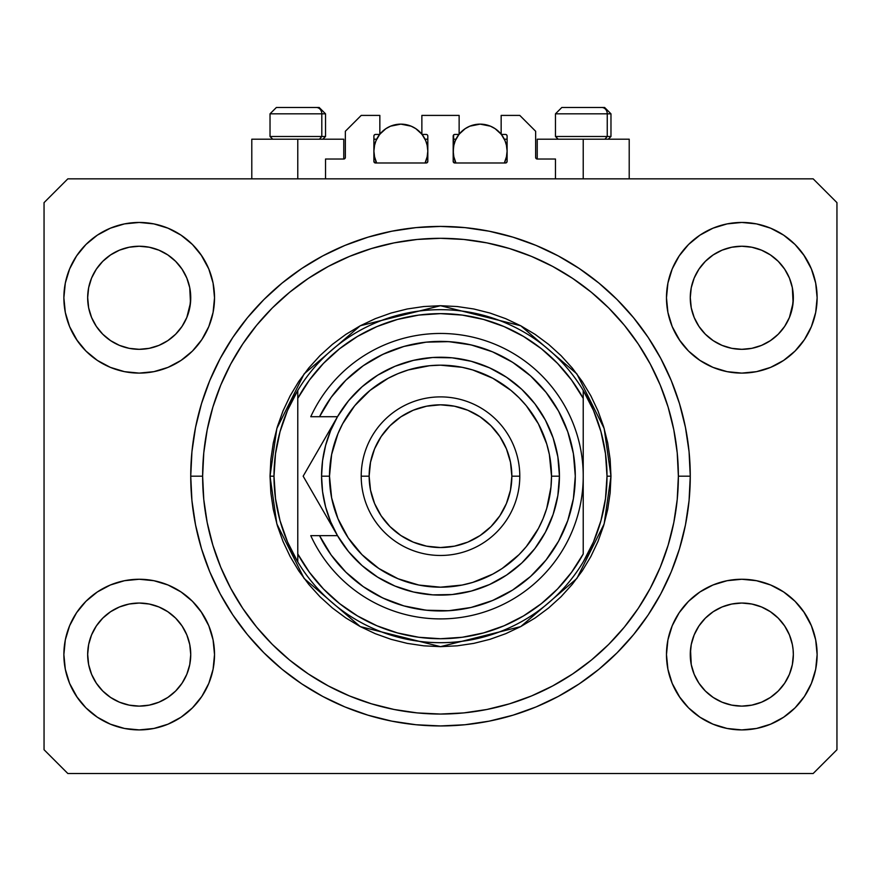 <?xml version="1.0" encoding="UTF-8"?>
<svg xmlns="http://www.w3.org/2000/svg" width="881" height="881" viewBox="0 0 881 881"><rect width="100%" height="100%" fill="white"/><g stroke="black" fill="none" stroke-linecap="round" stroke-linejoin="round"><path stroke-width="1.32" d="M325.53 178.843L325.53 159.021L343.766 159.021L325.53 159.021L325.53 178.843M345.352 157.435L345.352 131.269L345.352 157.435A1.586 1.586 0 0 1 343.766 159.021L344.372 158.899L343.766 159.021L343.766 139.198L297.778 139.198L297.778 178.843L297.778 139.198L251.79 139.198L251.79 178.843M345.352 131.269L361.21 115.411L379.843 115.411L379.843 134.441L375.482 134.441L379.843 134.441L379.843 115.411L361.21 115.411L345.352 131.269M373.896 136.026L373.896 161.399L373.896 136.026A1.586 1.586 0 0 1 375.482 134.441L374.877 134.562L375.482 134.441M374.601 144.991L373.896 151.091L374.414 156.355L376.661 162.985L375.482 162.985A1.586 1.586 0 0 1 373.896 161.399L375.482 162.985L426.228 162.985L376.661 162.985A26.959 26.959 0 0 1 379.656 134.441L375.945 140.773L374.414 145.828L373.896 151.091L374.601 157.192M427.814 161.399A1.586 1.586 0 0 1 426.228 162.985L425.049 162.985L426.833 162.864L427.814 161.399L427.814 136.026L427.814 161.399M426.228 134.441L421.867 134.441L426.228 134.441A1.586 1.586 0 0 1 427.814 136.026L427.692 135.421L427.814 136.026M421.867 134.441L421.867 115.411L421.867 134.441M459.133 115.411L421.867 115.411L459.133 115.411L459.133 134.441L454.772 134.441L459.133 134.441L459.133 115.411M453.649 134.903L453.186 161.399L453.186 136.026A1.586 1.586 0 0 1 454.772 134.441L454.167 134.562L454.772 134.441M453.891 144.991L453.186 151.091L453.704 156.355L455.951 162.985L454.772 162.985A1.586 1.586 0 0 1 453.186 161.399L454.772 162.985L505.518 162.985L455.951 162.985A26.959 26.959 0 0 1 458.946 134.441L455.235 140.773L453.704 145.828L453.186 151.091L453.891 157.192M507.104 161.399A1.586 1.586 0 0 1 505.518 162.985L504.339 162.985L506.123 162.864L507.104 161.399L507.104 136.026L507.104 161.399M505.518 134.441L501.157 134.441L505.518 134.441A1.586 1.586 0 0 1 507.104 136.026L506.982 135.421L507.104 136.026M501.157 134.441L501.157 115.411L519.79 115.411L535.648 131.269L535.648 157.435L535.648 131.269L519.79 115.411L501.157 115.411L501.157 134.441M537.234 139.198L583.222 139.198L583.222 178.843L583.222 139.198L629.21 139.198L537.234 139.198L537.234 159.021L555.471 159.021L537.234 159.021A1.586 1.586 0 0 1 535.648 157.435L535.769 158.04L535.648 157.435M555.471 159.021L555.471 178.843L555.471 159.021M506.123 134.562L506.982 135.421L506.123 134.562M374.018 135.421L374.877 134.562L374.018 135.421M537.234 159.021L535.769 158.04M345.231 158.04L344.372 158.899M784.641 326.444A51.538 51.538 0 0 0 784.641 326.433L789.442 317.435L792.349 307.832L793.341 297.778A51.538 51.538 0 0 1 741.802 349.317A51.538 51.538 0 0 1 690.264 297.778L691.255 287.724L694.184 278.055L691.255 287.724L694.184 278.055L698.952 269.146L694.184 278.055L698.952 269.146L705.362 261.338A51.538 51.538 0 0 0 705.34 261.349L698.952 269.146L705.362 261.338L713.17 254.928L705.362 261.338L713.17 254.928L722.079 250.16L713.17 254.928L722.079 250.16L731.77 247.22A51.538 51.538 0 0 0 731.726 247.231L722.079 250.16L731.748 247.231L741.802 246.24L751.878 247.231L741.802 246.24L751.878 247.231L761.591 250.193L751.856 247.231A51.538 51.538 0 0 0 751.834 247.22M694.162 634.926L698.952 625.951L705.362 618.143L698.952 625.951L705.362 618.143L713.17 611.733L722.079 606.965L731.748 604.036L722.079 606.965L731.748 604.036L741.802 603.045L751.878 604.036L761.525 606.965L751.889 604.036L741.802 603.045A51.538 51.538 0 0 0 713.192 611.722L705.362 618.143L713.17 611.733L722.079 606.965L713.17 611.733A51.538 51.538 0 0 0 698.963 625.928L694.184 634.86L691.255 644.529L690.264 654.583L691.255 664.637A51.538 51.538 0 0 0 691.255 664.648L694.184 674.306L698.952 683.216L694.184 674.306L691.255 664.615M182.037 326.444A51.538 51.538 0 0 0 182.037 326.433L186.838 317.435L189.745 307.832L190.737 297.778A51.538 51.538 0 0 1 139.198 349.317A51.538 51.538 0 0 1 87.659 297.778L88.651 287.724L91.58 278.055L88.651 287.724L91.58 278.055L96.348 269.146L91.58 278.055L96.348 269.146L102.758 261.338A51.538 51.538 0 0 0 102.736 261.349L96.348 269.146L102.758 261.338L110.566 254.928L102.758 261.338L110.566 254.928L119.475 250.16L110.566 254.928L119.475 250.16L129.166 247.22A51.538 51.538 0 0 0 129.144 247.231L119.475 250.16L129.144 247.231L139.198 246.24L149.274 247.231L139.198 246.24L149.274 247.231L158.987 250.193L149.252 247.231A51.538 51.538 0 0 0 149.23 247.22M91.558 634.926L96.348 625.951L102.758 618.143L96.348 625.951L102.758 618.143L110.566 611.733L119.475 606.965L129.144 604.036L119.475 606.965L129.144 604.036L139.198 603.045L149.274 604.036L158.921 606.965L149.285 604.036L139.198 603.045A51.538 51.538 0 0 0 110.588 611.722L102.758 618.143L110.566 611.733L119.475 606.965L110.566 611.733A51.538 51.538 0 0 0 96.359 625.928L91.58 634.86L88.651 644.529L87.659 654.583L88.651 664.637A51.538 51.538 0 0 0 88.651 664.648L91.58 674.306L96.348 683.216L91.58 674.306L88.651 664.637L87.659 654.109M149.241 705.13A51.538 51.538 0 0 0 149.263 705.13L139.198 706.122L129.122 705.13L119.475 702.201L110.543 697.422L119.475 702.201L129.144 705.13A51.538 51.538 0 0 0 129.155 705.13M751.845 705.13A51.538 51.538 0 0 0 751.867 705.13L741.802 706.122L731.726 705.13L722.079 702.201L713.147 697.422L722.079 702.201L731.748 705.13A51.538 51.538 0 0 0 731.759 705.13M96.326 326.388A51.538 51.538 0 0 0 96.337 326.388L91.58 317.501A51.538 51.538 0 0 0 91.58 317.501L96.359 326.433L91.58 317.501L88.651 307.832L91.58 317.501L88.651 307.832L87.659 297.304M110.632 340.672L102.725 334.185A51.538 51.538 0 0 0 175.671 334.185M87.659 297.778L88.651 287.724A51.538 51.538 0 0 0 88.651 287.724L87.659 297.778A51.538 51.538 0 0 1 139.198 246.24A51.538 51.538 0 0 1 190.737 297.778L189.745 307.832L186.816 317.501L182.059 326.399L175.638 334.218L167.831 340.628L175.638 334.218L182.048 326.411A51.538 51.538 0 0 0 182.07 326.388M175.616 261.316A51.538 51.538 0 0 1 175.66 261.349L182.048 269.146L186.816 278.055L182.048 269.146L175.638 261.338L167.842 254.928L158.921 250.16L149.252 247.231L158.921 250.16A51.538 51.538 0 0 0 158.91 250.16L167.831 254.928L175.638 261.338L182.048 269.146L186.816 278.055L189.745 287.724A51.538 51.538 0 0 0 189.745 287.713L186.816 278.055L189.745 287.724L190.737 297.778L189.745 287.724L190.483 302.833L186.816 317.501L182.048 326.411L175.638 334.218L167.831 340.628L158.921 345.396L167.831 340.628L158.921 345.396L149.252 348.325L158.921 345.396L149.252 348.325L139.198 349.317L129.144 348.325L119.464 345.385L129.111 348.325L119.475 345.396L110.588 340.65M167.808 340.639L175.638 334.218L167.831 340.628M698.93 326.388A51.538 51.538 0 0 0 698.941 326.388L694.184 317.501A51.538 51.538 0 0 0 694.184 317.501L698.963 326.433L694.184 317.501L691.255 307.832L694.184 317.501L691.255 307.832L690.264 297.304M713.236 340.672L705.329 334.185A51.538 51.538 0 0 0 778.275 334.185M690.264 297.778L691.255 287.724A51.538 51.538 0 0 0 691.255 287.724L690.264 297.778A51.538 51.538 0 0 1 741.802 246.24A51.538 51.538 0 0 1 793.341 297.778L792.349 307.832L789.42 317.501L784.663 326.399L778.242 334.218L770.435 340.628L778.242 334.218L784.652 326.411A51.538 51.538 0 0 0 784.674 326.388M778.22 261.316A51.538 51.538 0 0 1 778.264 261.349L784.652 269.146L789.42 278.055L784.652 269.146L778.242 261.338L770.446 254.928L761.525 250.16L751.856 247.231L761.525 250.16A51.538 51.538 0 0 0 761.514 250.16L770.435 254.928L778.242 261.338L784.652 269.146L789.42 278.055L792.349 287.724A51.538 51.538 0 0 0 792.349 287.713L789.42 278.055L792.349 287.724L793.341 297.778L792.349 287.724L793.087 302.833L789.42 317.501L784.652 326.411L778.242 334.218L770.435 340.628L761.525 345.396L770.435 340.628L761.525 345.396L751.856 348.325L761.525 345.396L751.856 348.325L741.802 349.317L731.748 348.325L722.068 345.385L731.715 348.325L722.079 345.396L713.192 340.65M770.412 340.639L778.242 334.218L770.435 340.628M793.341 654.671L793.341 654.583A51.538 51.538 0 0 0 793.087 649.528L793.341 654.583A51.538 51.538 0 0 1 741.802 706.122A51.538 51.538 0 0 1 690.264 654.583A51.538 51.538 0 0 1 741.802 603.045A51.538 51.538 0 0 1 793.341 654.583L792.349 664.637L793.341 654.583L792.349 664.637L789.42 674.306L792.349 664.637A51.538 51.538 0 0 0 792.349 664.637L789.42 674.306L784.652 683.216L789.42 674.306L784.652 683.216L778.242 691.023L784.652 683.216L778.242 691.023L770.435 697.433L778.242 691.023A51.538 51.538 0 0 0 778.264 691.012L770.435 697.433L761.525 702.201L770.435 697.433L761.525 702.201L751.856 705.13L761.503 702.201A51.538 51.538 0 0 0 761.536 702.19L751.856 705.13L741.802 706.122L731.748 705.13L722.079 702.201L713.17 697.433L705.362 691.023A51.538 51.538 0 0 0 705.373 691.045L698.952 683.216L694.184 674.306L691.255 664.637L690.264 654.109M190.737 654.671L190.737 654.583A51.538 51.538 0 0 0 190.483 649.528L189.745 644.529L190.737 654.583L189.745 664.637L190.737 654.583L189.745 664.637L186.816 674.306L189.745 664.637A51.538 51.538 0 0 0 189.745 664.637L186.816 674.306L182.048 683.216L186.816 674.306L182.048 683.216L175.638 691.023L182.048 683.216L175.638 691.023L167.831 697.433L175.638 691.023A51.538 51.538 0 0 0 175.66 691.012L167.831 697.433L158.921 702.201L167.831 697.433L158.921 702.201L149.252 705.13L158.899 702.201A51.538 51.538 0 0 0 158.932 702.19L149.252 705.13L139.198 706.122L129.144 705.13L119.475 702.201L110.566 697.433L102.758 691.023A51.538 51.538 0 0 0 102.769 691.045L96.348 683.216L91.58 674.306L88.651 664.637L87.659 654.583A51.538 51.538 0 0 1 139.198 603.045A51.538 51.538 0 0 1 190.737 654.583A51.538 51.538 0 0 1 139.198 706.122A51.538 51.538 0 0 1 87.659 654.583L88.651 644.529L91.58 634.86L96.348 625.951A51.538 51.538 0 0 0 88.651 644.529L91.58 634.86M214.524 654.583A75.326 75.326 0 0 1 139.198 729.909A75.326 75.326 0 0 1 63.873 654.583L65.315 639.892L69.61 625.752L76.57 612.736L85.931 601.316L97.351 591.955L110.367 584.995L124.507 580.7L139.198 579.258L153.889 580.7L168.029 584.995L181.046 591.955L192.465 601.316L201.826 612.736L208.786 625.752L213.081 639.892L214.524 654.583L213.081 669.274L208.786 683.414L201.826 696.431L192.465 707.85L181.046 717.211L168.029 724.171L153.889 728.466L139.198 729.909L124.507 728.466L110.367 724.171L97.351 717.211L85.931 707.85L76.57 696.431L69.61 683.414L65.315 669.274L63.873 654.583A75.326 75.326 0 0 1 139.198 579.258A75.326 75.326 0 0 1 214.524 654.583M817.128 654.583A75.326 75.326 0 0 1 741.802 729.909A75.326 75.326 0 0 1 666.477 654.583L667.919 639.892L672.214 625.752L679.174 612.736L688.535 601.316L699.955 591.955L712.971 584.995L727.111 580.7L741.802 579.258L756.493 580.7L770.633 584.995L783.65 591.955L795.069 601.316L804.43 612.736L811.39 625.752L815.685 639.892L817.128 654.583L815.685 669.274L811.39 683.414L804.43 696.431L795.069 707.85L783.65 717.211L770.633 724.171L756.493 728.466L741.802 729.909L727.111 728.466L712.971 724.171L699.955 717.211L688.535 707.85L679.174 696.431L672.214 683.414L667.919 669.274L666.477 654.583A75.326 75.326 0 0 1 741.802 579.258A75.326 75.326 0 0 1 817.128 654.583M817.128 297.778A75.326 75.326 0 0 1 741.802 373.104A75.326 75.326 0 0 1 666.477 297.778L667.919 283.087L672.214 268.947L679.174 255.931L688.535 244.511L699.955 235.15L712.971 228.19L727.111 223.895L741.802 222.453L756.493 223.895L770.633 228.19L783.65 235.15L795.069 244.511L804.43 255.931L811.39 268.947L815.685 283.087L817.128 297.778L815.685 312.469L811.39 326.609L804.43 339.625L795.069 351.045L783.65 360.406L770.633 367.366L756.493 371.661L741.802 373.104L727.111 371.661L712.971 367.366L699.955 360.406L688.535 351.045L679.174 339.625L672.214 326.609L667.919 312.469L666.477 297.778A75.326 75.326 0 0 1 741.802 222.453A75.326 75.326 0 0 1 817.128 297.778M214.524 297.778A75.326 75.326 0 0 1 139.198 373.104A75.326 75.326 0 0 1 63.873 297.778L65.315 283.087L69.61 268.947L76.57 255.931L85.931 244.511L97.351 235.15L110.367 228.19L124.507 223.895L139.198 222.453L153.889 223.895L168.029 228.19L181.046 235.15L192.465 244.511L201.826 255.931L208.786 268.947L213.081 283.087L214.524 297.778L213.081 312.469L208.786 326.609L201.826 339.625L192.465 351.045L181.046 360.406L168.029 367.366L153.889 371.661L139.198 373.104L124.507 371.661L110.367 367.366L97.351 360.406L85.931 351.045L76.57 339.625L69.61 326.609L65.315 312.469L63.873 297.778A75.326 75.326 0 0 1 139.198 222.453A75.326 75.326 0 0 1 214.524 297.778M690.264 476.18A249.764 249.764 0 0 1 440.5 725.944A249.764 249.764 0 0 1 190.737 476.18L191.937 451.7L195.538 427.45L201.496 403.674L209.744 380.603L220.228 358.446L232.826 337.423L247.429 317.733L263.893 299.573L282.052 283.109L301.743 268.507L322.765 255.908L344.923 245.425L367.994 237.176L391.77 231.218L416.019 227.617L440.5 226.417L464.981 227.617L489.23 231.218L513.006 237.176L536.077 245.425L558.235 255.908L579.258 268.507L598.948 283.109L617.107 299.573L633.571 317.733L648.174 337.423L660.772 358.446L671.256 380.603L679.504 403.674L685.462 427.45L689.063 451.7L690.264 476.18L689.063 500.661L685.462 524.911L679.504 548.687L671.256 571.758L660.772 593.915L648.174 614.938L633.571 634.628L617.107 652.788L598.948 669.252L579.258 683.854L558.235 696.453L536.077 706.936L513.006 715.185L489.23 721.143L464.981 724.744L440.5 725.944L416.019 724.744L391.77 721.143L367.994 715.185L344.923 706.936L322.765 696.453L301.743 683.854L282.052 669.252L263.893 652.788L247.429 634.628L232.826 614.938L220.228 593.915L209.744 571.758L201.496 548.687L195.538 524.911L191.937 500.661L190.737 476.18A249.764 249.764 0 0 1 440.5 226.417A249.764 249.764 0 0 1 690.264 476.18L678.37 476.18L690.264 476.18M102.758 334.218L96.348 326.411L102.758 334.218L110.566 340.628L102.725 334.185M705.362 334.218L698.952 326.411L705.362 334.218L713.17 340.628L705.329 334.185M186.838 634.926L182.059 625.962A51.538 51.538 0 0 0 167.853 611.744L158.921 606.965L167.831 611.733A51.538 51.538 0 0 0 139.198 603.045L149.252 604.036L158.921 606.965L167.831 611.733L175.638 618.143L167.808 611.711M167.764 611.689L175.638 618.143L182.048 625.951L186.816 634.86L189.745 644.529A51.538 51.538 0 0 0 182.059 625.973L186.816 634.86M789.442 634.926L784.663 625.962A51.538 51.538 0 0 0 770.457 611.744L761.525 606.965L770.435 611.733A51.538 51.538 0 0 0 741.802 603.045L751.856 604.036L761.525 606.965L770.435 611.733L778.242 618.143L770.412 611.711M770.368 611.689L778.242 618.143L784.652 625.951L789.42 634.86L792.349 644.529A51.538 51.538 0 0 0 784.663 625.973L789.42 634.86M813.163 773.518L67.837 773.518L44.05 749.731L44.05 202.63L67.837 178.843L813.163 178.843L836.95 202.63L836.95 749.731L813.163 773.518L836.95 749.731L836.95 202.63L813.163 178.843L67.837 178.843L44.05 202.63L44.05 749.731L67.837 773.518L813.163 773.518M69.61 625.752L76.57 612.736M201 611.524L208.786 625.752M208.786 683.414L201.826 696.431M77.396 697.642L69.61 683.414M672.214 625.752L679.174 612.736M803.604 611.524L811.39 625.752M811.39 683.414L804.43 696.431M680 697.642L672.214 683.414M672.214 268.947L679.174 255.931M803.604 254.719L811.39 268.947M811.39 326.609L804.43 339.625M680 340.837L672.214 326.609M69.61 268.947L76.57 255.931M201 254.719L208.786 268.947M208.786 326.609L201.826 339.625M77.396 340.837L69.61 326.609M671.256 380.603L660.772 358.446M524.647 241.02L536.077 245.425L513.006 237.176M356.353 241.02L344.923 245.425L367.994 237.176M209.744 571.758L220.228 593.915M356.353 711.341L344.923 706.936L367.994 715.185M524.647 711.341L536.077 706.936L513.006 715.185M343.766 139.198L251.79 139.198M110.367 228.19L97.351 235.15M85.931 244.511L84.213 246.295M168.029 367.366L181.046 360.406M192.465 351.045L194.183 349.261M119.475 345.396L110.566 340.628L119.475 345.396M712.971 228.19L699.955 235.15M688.535 244.511L686.817 246.295M770.633 367.366L783.65 360.406M795.069 351.045L796.787 349.261M722.079 345.396L713.17 340.628L722.079 345.396M712.971 584.995L699.955 591.955M688.535 601.316L686.817 603.1M770.633 724.171L783.65 717.211M795.069 707.85L796.787 706.066M691.255 664.637L690.517 649.528A51.538 51.538 0 0 0 690.264 654.583L691.255 644.529L694.184 634.86L698.952 625.951A51.538 51.538 0 0 0 691.255 644.529L694.184 634.86M110.367 584.995L97.351 591.955M85.931 601.316L84.213 603.1M168.029 724.171L181.046 717.211M192.465 707.85L194.183 706.066M87.913 649.528A51.538 51.538 0 0 0 87.659 654.583L88.651 644.529M102.758 618.143L110.566 611.733L102.758 618.143M705.362 618.143L713.17 611.733L705.362 618.143M722.079 250.16L731.77 247.231M119.475 250.16L129.166 247.231M149.252 348.325L139.198 349.317L129.144 348.325M189.745 644.529L190.483 649.528M175.638 618.143L182.048 625.951M129.144 604.036L139.198 603.045M129.144 247.231L139.198 246.24M751.856 348.325L741.802 349.317L731.748 348.325M792.349 644.529L793.087 649.528M778.242 618.143L784.652 625.951M731.748 604.036L741.802 603.045M690.517 649.528L691.255 644.529M731.748 247.231L741.802 246.24M713.17 697.433L705.362 691.023L698.952 683.216M110.566 697.433L102.758 691.023L96.348 683.216M607.251 136.5L604.917 139.198L607.251 136.5L610.973 136.5L607.251 136.5L607.251 113.825L607.251 136.5L555.471 136.5L607.251 136.5M604.443 107.482L601.767 107.482A6.343 5.495 90 0 1 607.251 113.825L555.471 113.825L561.814 107.482L555.471 113.825L555.471 136.5L558.169 139.198M608.275 139.198L610.973 136.5L610.973 113.825L604.63 107.482L610.973 113.825L607.251 113.825A6.343 5.495 -90 0 0 601.767 107.482L561.858 107.482M562.948 107.482L567.122 107.482M601.767 107.482L562.023 107.482M555.746 113.825L607.251 113.825M321.807 136.5L319.473 139.198L321.807 136.5L325.53 136.5L321.807 136.5L321.807 113.825L321.807 136.5L270.026 136.5L321.807 136.5M318.999 107.482L316.323 107.482A6.343 5.495 90 0 1 321.807 113.825L270.026 113.825L276.37 107.482L270.026 113.825L270.026 136.5L272.725 139.198M322.831 139.198L325.53 136.5L325.53 113.825L319.186 107.482L325.53 113.825L321.807 113.825A6.343 5.495 -90 0 0 316.323 107.482L276.414 107.482M277.504 107.482L281.678 107.482M316.323 107.482L276.579 107.482M270.302 113.825L321.807 113.825M270.026 476.18L273.991 476.18A166.509 166.509 0 0 1 583.222 390.415A166.509 166.509 0 0 1 607.009 476.18L610.973 476.18L604.157 523.909L576.879 578.465L520.726 626.6L440.5 646.654L360.274 626.6L304.121 578.465L276.843 523.909L270.026 476.18L270.852 492.886L273.297 509.438L277.372 525.671L282.999 541.419L290.157 556.539L298.758 570.888L308.724 584.323L319.957 596.723L332.357 607.956L345.793 617.922L360.142 626.523L375.262 633.681L391.01 639.309L407.242 643.383L423.794 645.828L440.5 646.654L457.206 645.828L473.758 643.383L489.99 639.309L505.738 633.681L520.858 626.523L535.207 617.922L548.643 607.956L561.043 596.723L572.276 584.323L582.242 570.888L590.843 556.539L598.001 541.419L603.628 525.671L607.703 509.438L610.148 492.886L610.973 476.18L610.148 459.475L607.703 442.923L603.628 426.69L598.001 410.942L590.843 395.822L582.242 381.473L572.276 368.038L561.043 355.638L548.643 344.405L535.207 334.439L520.858 325.838L505.738 318.68L489.99 313.052L473.758 308.978L457.206 306.533L440.5 305.707L423.794 306.533L407.242 308.978L391.01 313.052L375.262 318.68L360.142 325.838L345.793 334.439L332.357 344.405L319.957 355.638L308.724 368.038L298.758 381.473L290.157 395.822L282.999 410.942L277.372 426.69L273.297 442.923L270.852 459.475L270.026 476.18L276.843 428.452L304.121 373.896L360.274 325.761L440.5 305.707L520.726 325.761L576.879 373.896L604.157 428.452L610.973 476.18L607.009 476.18A166.509 166.509 0 0 0 607.009 476.158A166.509 166.509 0 0 1 297.778 561.946A166.509 166.509 0 0 1 273.991 476.18A166.509 166.509 0 0 0 273.991 476.203L270.026 476.18M600.952 520.682L605.489 498.635A166.509 166.509 0 0 0 605.489 498.624L607.009 476.18L605.489 453.726A166.509 166.509 0 0 0 605.489 453.704L600.952 431.679L593.486 410.447L583.222 390.415L583.222 398.388L583.222 390.415A166.509 166.509 0 0 0 297.778 390.415L297.778 398.388A162.544 162.544 0 0 1 583.222 398.388L583.222 553.973A162.544 162.544 0 0 1 297.778 553.973L309.451 572.331L323.47 588.982L339.581 603.606L357.51 615.94L376.914 625.774L397.463 632.921L418.783 637.271L440.5 638.725L462.217 637.271L483.537 632.921L504.086 625.774L523.49 615.94L541.419 603.606L557.53 588.982L571.549 572.331L583.222 553.973L583.222 398.388L571.549 380.03L557.53 363.379L541.419 348.755L523.49 336.421L504.086 326.587L483.537 319.44L462.217 315.09L440.5 313.636L418.783 315.09L397.463 319.44L376.914 326.587L357.51 336.421L339.581 348.755L323.47 363.379L309.451 380.03L297.778 398.388L297.778 561.946A166.509 166.509 0 0 0 583.222 561.946L593.486 541.914L600.985 520.572M190.737 476.18L202.63 476.18A237.87 237.87 0 0 1 440.5 238.311A237.87 237.87 0 0 1 678.37 476.18L677.225 499.494L673.8 522.587L668.128 545.229L660.265 567.21L650.277 588.31L638.285 608.331L624.376 627.085L608.705 644.385L591.404 660.056L572.65 673.965L552.629 685.958L531.529 695.946L509.548 703.809L486.907 709.48L463.813 712.905L440.5 714.051L417.187 712.905L394.093 709.48L371.452 703.809L349.471 695.946L328.371 685.958L308.35 673.965L289.596 660.056L272.295 644.385L256.624 627.085L242.716 608.331L230.723 588.31L220.735 567.21L212.872 545.229L207.2 522.587L203.775 499.494L202.63 476.18L203.775 452.867L207.2 429.774L212.872 407.132L220.735 385.151L230.723 364.051L242.716 344.031L256.624 325.276L272.295 307.976L289.596 292.305L308.35 278.396L328.371 266.403L349.471 256.415L371.452 248.552L394.093 242.881L417.187 239.456L440.5 238.311L463.813 239.456L486.907 242.881L509.548 248.552L531.529 256.415L552.629 266.403L572.65 278.396L591.404 292.305L608.705 307.976L624.376 325.276L638.285 344.031L650.277 364.051L660.265 385.151L668.128 407.132L673.8 429.774L677.225 452.867L678.37 476.18A237.87 237.87 0 0 1 440.5 714.051A237.87 237.87 0 0 1 202.63 476.18L190.737 476.18M280.048 431.679L275.511 453.726A166.509 166.509 0 0 0 275.511 453.737L273.991 476.18L275.511 498.635A166.509 166.509 0 0 0 275.511 498.657L280.048 520.682L287.514 541.914L297.778 561.946L297.778 390.415L287.514 410.447L280.015 431.789M671.256 571.758L660.772 593.915M209.744 380.603L220.228 358.446M337.467 535.593L330.617 521.695L325.618 506.96L322.578 491.708L321.565 476.18L329.494 476.18A111.006 111.006 0 0 1 440.5 365.175A111.006 111.006 0 0 1 551.506 476.18L559.435 476.18A118.935 118.935 0 0 0 440.5 357.245A118.935 118.935 0 0 0 321.565 476.18A118.935 118.935 0 0 1 440.5 357.245A118.935 118.935 0 0 1 559.435 476.18L557.849 495.551L553.125 514.416L545.394 532.245L534.855 548.588L521.805 562.992L506.575 575.073L489.583 584.51L471.28 591.063L452.162 594.543L432.725 594.862L413.497 592.01L394.985 586.063L377.696 577.176L362.08 565.602L348.557 551.627L337.5 535.648L319.539 535.648L331.168 555.019L345.87 572.165L363.225 586.625L382.75 597.979L403.905 605.908L426.085 610.203L448.671 610.72L471.027 607.472L492.523 600.534L512.566 590.094L530.571 576.46L546.055 560.008L558.576 541.198L567.771 520.572L573.399 498.69L575.293 476.18L573.399 453.671L567.771 431.789L558.576 411.163L546.055 392.353L530.571 375.901L512.566 362.267L492.523 351.827L471.027 344.889L448.671 341.641L426.085 342.158L403.905 346.453L382.75 354.382L363.225 365.736L345.87 380.196L331.168 397.342L319.539 416.713L337.5 416.713L348.557 400.734L362.08 386.759L377.696 375.185L394.985 366.298L413.497 360.351L432.725 357.499L452.162 357.818L471.28 361.298L489.583 367.851L506.575 377.288L521.805 389.369L534.855 403.773L545.394 420.116L553.125 437.945L557.849 456.81L559.435 476.18A118.935 118.935 0 0 1 440.5 595.115A118.935 118.935 0 0 1 321.565 476.18L322.578 460.653L325.618 445.401L330.617 430.666L337.357 416.955M361.21 476.18L369.139 476.18A71.361 71.361 0 0 1 440.5 404.82A71.361 71.361 0 0 1 511.861 476.18L519.79 476.18A79.29 79.29 0 0 0 440.5 396.89A79.29 79.29 0 0 0 361.21 476.18A79.29 79.29 0 0 1 440.5 396.89A79.29 79.29 0 0 1 519.79 476.18A79.29 79.29 0 0 1 440.5 555.471A79.29 79.29 0 0 1 361.21 476.18A79.29 79.29 0 0 0 440.5 555.471A79.29 79.29 0 0 0 519.79 476.18L511.861 476.18L510.484 462.261L506.432 448.87L499.835 436.536L490.959 425.721L480.145 416.845L467.811 410.249L454.42 406.196L440.5 404.82L426.58 406.196L413.189 410.249L400.855 416.845L390.041 425.721L381.165 436.536L374.568 448.87L370.516 462.261L369.139 476.18L370.516 490.1L374.568 503.492L381.165 515.826L390.041 526.64L400.855 535.516L413.189 542.112L426.58 546.165L440.5 547.542L454.42 546.165L467.811 542.112L480.145 535.516L490.959 526.64L499.835 515.826L506.432 503.492L510.484 490.1L511.861 476.18A71.361 71.361 0 0 1 440.5 547.542A71.361 71.361 0 0 1 369.139 476.18L361.21 476.18M319.88 505.132L337.5 535.648L319.539 535.648A134.793 134.793 0 0 0 524.823 581.339A134.793 134.793 0 0 0 524.823 371.022A134.793 134.793 0 0 0 319.539 416.713L310.762 416.713A142.722 142.722 0 0 1 528.776 364.029A142.722 142.722 0 0 1 528.776 588.332A142.722 142.722 0 0 1 310.762 535.648L319.539 535.648L310.762 535.648A142.722 142.722 0 0 0 528.776 588.332A142.722 142.722 0 0 0 528.776 364.029A142.722 142.722 0 0 0 310.762 416.713L337.5 416.713L303.163 476.18L319.869 505.11M376.198 594.653L385.768 599.355M418.332 609.134L428.838 610.467M440.621 610.973L451.149 610.555M484.627 603.551L494.307 599.774M540.361 566.725L546.738 559.138M558.972 411.89L554.116 403.652M513.953 363.159L505.132 357.895M473.174 345.407L462.921 343.271M451.149 341.806L440.621 341.388M385.768 353.006L376.198 357.708M329.494 476.18L331.63 497.842L337.941 518.656L348.204 537.851L362.003 554.678L378.83 568.476L398.025 578.74L418.838 585.05L440.5 587.187L462.162 585.05L472.723 582.407L492.831 574.082L502.17 568.476L518.997 554.678L526.309 546.605L538.401 528.512L543.059 518.656L546.727 508.403L550.966 487.061L551.506 476.18L549.37 454.519L546.727 443.958L538.401 423.849L526.309 405.756L518.997 397.683L510.925 390.371L492.831 378.279L472.723 369.954L462.162 367.311L440.5 365.175L429.62 365.714L408.277 369.954L398.025 373.621L388.169 378.279L370.075 390.371L354.691 405.756L342.599 423.849L337.941 433.705L331.63 454.519L329.494 476.18L321.565 476.18A118.935 118.935 0 0 0 440.5 595.115A118.935 118.935 0 0 0 559.435 476.18L551.506 476.18A111.006 111.006 0 0 1 440.5 587.187A111.006 111.006 0 0 1 329.494 476.18M319.539 535.648L310.762 535.648M311.367 490.376L328.613 520.264M307.095 482.986L337.5 535.648M328.514 432.285L322.909 441.987M322.49 442.714L303.163 476.18L311.345 490.343M319.847 447.295L323.239 441.414M308.251 467.359L319.825 447.328M379.843 134.198A26.959 26.959 0 0 1 421.867 134.198L415.832 128.681L411.174 126.181L400.855 124.133L390.536 126.181L385.878 128.681L379.843 134.198M427.109 157.192L427.814 151.091L427.296 145.828L425.765 140.773L422.054 134.441A26.959 26.959 0 0 1 425.049 162.985L427.296 156.355L427.814 151.091L427.109 144.991M381.44 132.392L382.343 131.5M385.25 129.111L386.164 128.483M390.294 126.291L391.208 125.917M394.886 124.805L396.153 124.54M405.557 124.54L406.835 124.805M410.502 125.917L411.416 126.291M415.546 128.483L416.46 129.111M419.367 131.5L420.27 132.392M426.734 143.559L425.38 139.892M425.049 139.198L427.814 139.198L425.049 139.198M425.38 162.291L426.734 158.624M373.896 139.198L376.661 139.198L373.896 139.198M376.33 139.892L374.976 143.559M374.976 158.624L376.33 162.291M459.133 134.198A26.959 26.959 0 0 1 501.157 134.198L495.122 128.681L490.464 126.181L480.145 124.133L469.826 126.181L465.168 128.681L459.133 134.198M506.399 157.192L507.104 151.091L506.586 145.828L505.055 140.773L501.344 134.441A26.959 26.959 0 0 1 504.339 162.985L506.586 156.355L507.104 151.091L506.399 144.991M460.73 132.392L461.633 131.5M464.54 129.111L465.454 128.483M469.584 126.291L470.498 125.917M474.176 124.805L475.443 124.54M484.847 124.54L486.125 124.805M489.792 125.917L490.706 126.291M494.836 128.483L495.75 129.111M498.657 131.5L499.56 132.392M506.024 143.559L504.67 139.892M504.339 139.198L507.104 139.198L504.339 139.198M504.67 162.291L506.024 158.624M453.186 139.198L455.951 139.198L453.186 139.198M455.62 139.892L454.266 143.559M454.266 158.624L455.62 162.291M629.21 139.198L629.21 178.843"/></g></svg>
